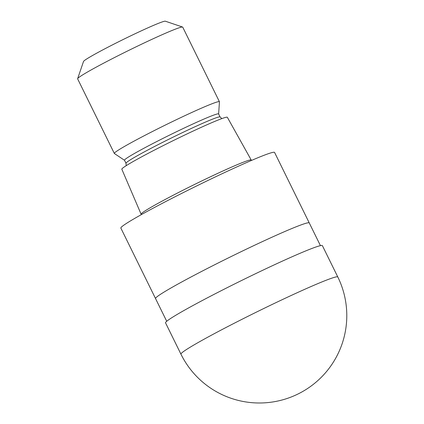 <?xml version="1.0" encoding="UTF-8"?>
<svg xmlns="http://www.w3.org/2000/svg" width="424" height="424" viewBox="0 0 424 424"><rect width="100%" height="100%" fill="white"/><g stroke="black" fill="none" stroke-linecap="round" stroke-linejoin="round"><path stroke-width="0.64" d="M309.271 222.95A85.659 4.335 153.8 0 0 309.26 222.934A85.659 4.335 153.8 0 0 299.567 225.462A85.659 4.335 153.8 0 0 212.148 266.034A85.659 4.335 153.8 0 0 155.544 298.57A85.659 4.335 153.8 0 0 155.555 298.591M141.113 214.21L121.831 169.213A58.798 2.973 153.8 0 1 160.754 146.852A58.798 2.973 153.8 0 1 220.687 119.038A58.798 2.973 153.8 0 1 227.344 117.294L251.225 160.028A61.363 3.106 153.8 0 0 251.225 160.028A61.363 3.106 153.8 0 0 244.282 161.846A61.363 3.106 153.8 0 0 181.732 190.869A61.363 3.106 153.8 0 0 141.113 214.21A61.363 3.106 153.8 0 0 141.118 214.215L141.293 214.65M125.992 163.282A52.444 2.655 153.8 0 1 160.648 143.36A52.444 2.655 153.8 0 1 214.168 118.519A52.444 2.655 153.8 0 1 220.104 116.976L218.609 113.939A52.444 2.655 153.8 0 0 212.673 115.487A52.444 2.655 153.8 0 0 159.154 140.323A52.444 2.655 153.8 0 0 124.497 160.246L125.992 163.282L126.204 165.673M218.63 113.971L219.447 101.829A58.565 2.963 153.8 0 0 219.431 101.739A58.565 2.963 153.8 0 0 212.8 103.467A58.565 2.963 153.8 0 0 153.032 131.207A58.565 2.963 153.8 0 0 114.337 153.451A58.565 2.963 153.8 0 0 114.395 153.52L124.513 160.283M219.431 101.739L182.723 27.147A58.565 2.963 153.8 0 0 182.59 27.046A58.565 2.963 153.8 0 0 176.093 28.874A58.565 2.963 153.8 0 0 117.618 55.957A58.565 2.963 153.8 0 0 77.634 78.694A58.565 2.963 153.8 0 0 77.629 78.859L114.337 153.451M182.59 27.046L165.344 21.2A45.654 2.311 153.8 0 0 160.277 22.626A45.654 2.311 153.8 0 0 114.692 43.741A45.654 2.311 153.8 0 0 83.523 61.459L77.634 78.694M264.878 154.967A85.659 4.335 153.8 0 0 177.46 195.538A85.659 4.335 153.8 0 0 120.856 228.08L155.544 298.576A85.659 4.335 153.8 0 1 212.148 266.034A85.659 4.335 153.8 0 1 299.567 225.462A85.659 4.335 153.8 0 1 309.26 222.934L274.577 152.439A85.659 4.335 153.8 0 0 264.878 154.967M337.811 276.994L322.394 245.66A87.408 4.42 153.8 0 0 312.499 248.241A87.408 4.42 153.8 0 0 223.294 289.64A87.408 4.42 153.8 0 0 165.54 322.844L180.953 354.173A87.408 87.408 0 0 0 290.276 397.352A87.408 87.408 0 0 0 337.811 276.994L337.811 276.994A87.408 4.42 153.8 0 0 327.916 279.57A87.408 4.42 153.8 0 0 238.712 320.968A87.408 4.42 153.8 0 0 180.953 354.173M166.717 321.281L155.544 298.57M220.104 116.976L221.869 118.598M251.231 160.034L251.469 160.442M320.438 245.644L309.26 222.934"/></g></svg>
